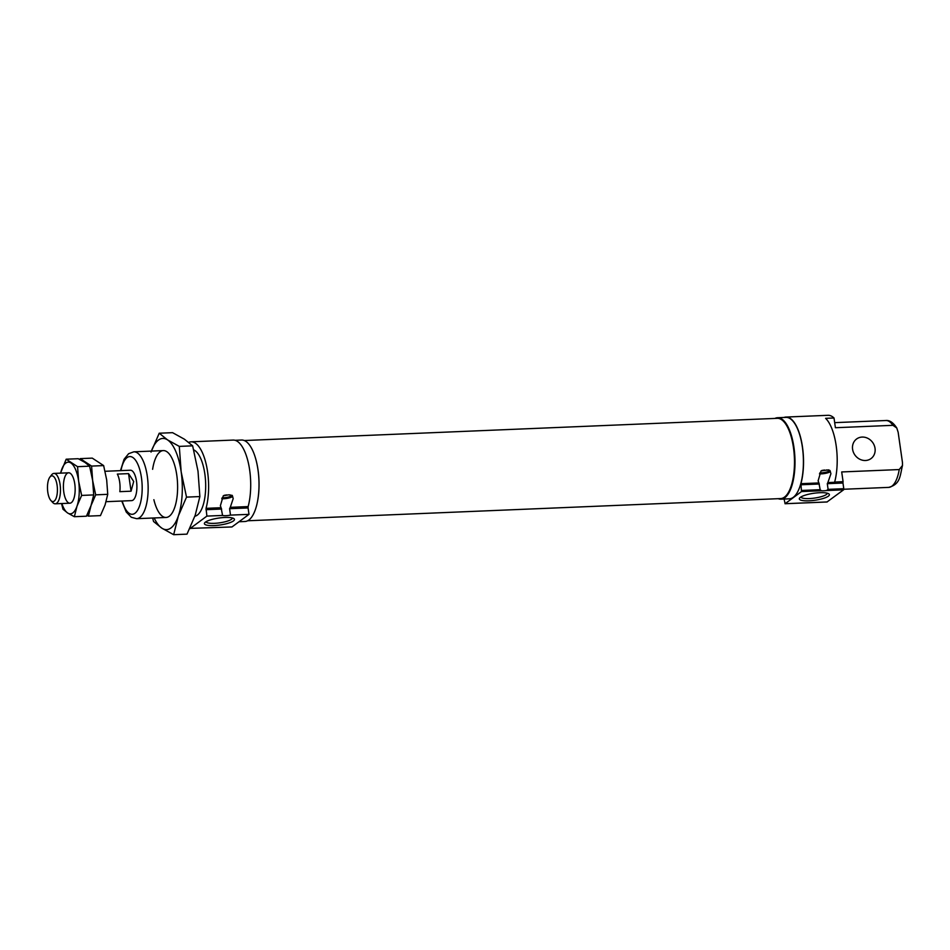 <?xml version="1.0" encoding="UTF-8"?>
<svg xmlns="http://www.w3.org/2000/svg" width="950" height="950" viewBox="0 0 950 950"><rect width="100%" height="100%" fill="white"/><g stroke="black" fill="none" stroke-linecap="round" stroke-linejoin="round"><path stroke-width="1.43" d="M221.754 498.726A6.84 1.591 171.9 0 0 232.667 496.375M221.089 507.716L220.388 505.733L223.286 495.805L228.689 494.843L232.275 495.437L233.201 498.608L230.28 507.336L248.14 506.588A41.076 15.782 87.6 0 0 248.366 462.947A41.076 15.782 87.6 0 0 233.142 440.076L191.045 441.821A41.076 15.782 87.6 0 1 206.281 464.692A41.076 15.782 87.6 0 1 206.043 508.345L221.089 507.716L222.573 515.446A6.84 1.591 171.9 0 0 230.506 515.114L248.995 514.354L231.966 526.953L189.822 528.402M230.506 515.114L229.591 508.701L230.28 507.336M819.482 473.848A6.84 1.591 171.9 0 0 830.383 471.497M784.059 417.442A41.076 15.782 87.6 0 1 785.971 417.062A41.076 15.782 87.6 0 1 801.206 440.004A41.076 15.782 87.6 0 1 800.933 483.692L818.9 482.944L818.116 480.854L821.014 470.927L828.626 469.87L830.003 470.559L830.929 473.718L827.866 482.576L843.018 481.935A41.076 15.782 87.6 0 0 843.089 481.686L841.7 471.948L899.234 469.561A33.464 12.861 87.6 0 1 888.689 487.386L843.79 489.25M800.933 483.692L801.479 491.577L821.334 490.758A6.84 1.591 171.9 0 0 826.536 490.544L828.103 489.357L827.296 483.681L827.866 482.576M821.334 490.758L820.171 489.689L818.9 482.944M785.971 417.062L828.056 415.304A41.076 15.782 87.6 0 1 834.017 417.988L825.597 418.332A41.076 15.782 87.6 0 1 834.67 482.042L843.089 481.686M819.969 472.791A5.32 1.235 171.9 0 0 825.788 472.269A5.32 1.235 171.9 0 0 828.958 470.654A5.32 1.235 171.9 0 0 826.405 469.965M824.754 470.036A5.32 1.235 171.9 0 0 821.786 470.499M105.07 471.283L130.387 470.226A15.212 5.843 87.6 0 1 136.515 481.365A15.212 5.843 87.6 0 1 131.646 500.626L106.091 501.695M229.591 508.701L248.081 507.941L248.14 506.588M248.081 507.941L248.995 514.354M188.765 442.367A41.076 15.782 87.6 0 1 191.045 441.821M222.241 497.669A5.32 1.235 171.9 0 0 230.47 496.327A5.32 1.235 171.9 0 0 231.23 495.532A5.32 1.235 171.9 0 0 228.689 494.843M227.026 494.914A5.32 1.235 171.9 0 0 224.058 495.378M819.838 473.053A6.199 1.437 171.9 0 0 826.619 472.293A6.199 1.437 171.9 0 0 829.789 470.428M852.589 449.255A12.172 10.877 53.5 0 0 859.75 459.218A12.172 10.877 53.5 0 0 871.055 458.565A12.172 10.877 53.5 0 0 872.551 442.32A12.172 10.877 53.5 0 0 856.568 439.007A12.172 10.877 53.5 0 0 852.589 449.255M834.017 417.988L835.406 427.726L892.929 425.327L896.764 427.975L898.154 432.262L902.429 462.27L902.5 465.429L899.234 469.561M213.952 525.587A15.176 3.527 171.9 0 0 229.52 522.809A15.176 3.527 171.9 0 0 233.902 518.617A15.176 3.527 171.9 0 0 218.928 518.035A15.176 3.527 171.9 0 0 204.725 522.773A15.176 3.527 171.9 0 0 213.952 525.587M205.984 521.74A13.348 3.111 171.9 0 0 214.356 523.343A13.348 3.111 171.9 0 0 232.406 517.987M193.717 449.884A33.464 12.861 87.6 0 1 204.844 473.919A33.464 12.861 87.6 0 1 194.857 516.218M206.043 508.345L206.898 516.099L189.869 528.711M206.898 516.099L222.573 515.446M808.866 500.816A15.176 3.527 171.9 0 0 824.446 498.049A15.176 3.527 171.9 0 0 828.816 493.846A15.176 3.527 171.9 0 0 813.853 493.264A15.176 3.527 171.9 0 0 799.639 498.002A15.176 3.527 171.9 0 0 808.866 500.816M800.898 496.981A13.348 3.111 171.9 0 0 809.281 498.572A13.348 3.111 171.9 0 0 827.319 493.216M774.891 418.439A40.767 15.663 87.6 0 1 777.563 417.715L785.982 417.371A40.767 15.663 87.6 0 1 802.394 447.201A40.767 15.663 87.6 0 1 789.367 498.821L780.947 499.178A40.767 15.663 87.6 0 1 778.228 498.679M801.479 491.577L785.116 503.702L784.094 499.047M827.296 483.681L842.971 483.027L843.778 488.704L843.576 489.832L827.034 501.956M777.563 417.715A40.767 15.663 87.6 0 1 793.974 447.545A40.767 15.663 87.6 0 1 780.947 499.178M783.999 421.848A39.853 15.319 87.6 0 1 784.118 421.978A39.853 15.319 87.6 0 1 793.642 447.794A39.853 15.319 87.6 0 1 787.134 494.392A39.853 15.319 87.6 0 1 787.016 494.522M244.292 440.527L777.302 418.332A40.161 15.438 87.6 0 1 783.869 421.705A40.161 15.438 87.6 0 1 793.476 447.723A40.161 15.438 87.6 0 1 786.909 494.677A40.161 15.438 87.6 0 1 780.639 498.584L247.629 520.766M255.408 457.817A40.161 15.438 87.6 0 1 258.044 470.012A40.161 15.438 87.6 0 1 257.272 502.609M235.066 440.301L241.573 440.028A40.767 15.663 87.6 0 1 257.984 469.858A40.767 15.663 87.6 0 1 244.958 521.491L239.008 521.74M842.971 483.027L843.018 481.935M222.11 497.942A6.199 1.437 171.9 0 0 228.902 497.171A6.199 1.437 171.9 0 0 232.073 495.318M131.053 491.197L133.701 481.484L128.547 473.622L117.325 474.086A15.212 5.843 87.6 0 1 119.676 482.066A15.212 5.843 87.6 0 1 119.831 491.661L131.053 491.197L128.547 473.622M49.899 477.09L51.585 474.893A15.212 5.843 87.6 0 1 53.96 473.409A15.212 5.843 87.6 0 1 60.087 484.548A15.212 5.843 87.6 0 1 55.231 503.809A15.212 5.843 87.6 0 1 52.737 502.526L50.873 500.484A12.873 4.952 87.6 0 1 47.5 488.906A12.873 4.952 87.6 0 1 49.899 477.09A12.873 4.952 87.6 0 1 57.095 485.26A12.873 4.952 87.6 0 1 56.038 498.429A12.873 4.952 87.6 0 1 50.873 500.484M61.881 503.536A25.864 9.939 -92.4 0 0 67.688 513.024L62.985 509.247L61.548 503.548M60.622 473.136A25.864 9.939 -92.4 0 1 61.548 469.894A25.864 9.939 -92.4 0 1 70.882 462.983A25.864 9.939 -92.4 0 1 78.624 481.092A25.864 9.939 -92.4 0 1 77.021 506.101A25.864 9.939 -92.4 0 1 67.688 513.024L74.361 516.705L77.021 506.101L81.653 495.425L78.624 481.092L77.567 466.676L66.179 459.206L60.527 473.136M66.179 459.206L78.232 458.707L84.918 462.401L89.621 466.165L77.567 466.676M81.653 495.425L93.706 494.914L92.649 480.498L89.621 466.165M74.361 516.705L86.414 516.206L95.689 494.843L92.649 480.498L91.592 466.082L103.645 465.583L106.685 479.916L107.742 494.332L105.082 504.937L100.451 515.624L88.397 516.123L93.706 494.914M74.777 483.93A15.212 5.843 -92.4 0 0 71.143 474.086A15.212 5.843 -92.4 0 0 63.436 488.241A15.212 5.843 -92.4 0 0 72.283 501.719A15.212 5.843 -92.4 0 0 74.777 483.93M91.592 466.082L80.216 458.624L92.269 458.126L103.645 465.583M86.842 515.363L88.397 516.123M95.689 494.843L107.742 494.332M152.641 518.023L153.567 521.526L161.868 528.176L173.66 534.696L178.351 515.981A45.636 17.539 87.6 0 1 161.868 528.176A45.636 17.539 87.6 0 1 154.173 517.964M192.648 445.835L179.301 446.393L167.521 439.874L159.22 433.224L172.567 432.666L184.359 439.173L192.648 445.835L198.004 471.129L199.868 496.565L195.189 515.28L187.007 534.138L173.66 534.696M199.868 496.565L186.521 497.123L181.165 471.829A45.636 17.539 87.6 0 1 178.351 515.981L186.521 497.123M179.301 446.393L181.165 471.829A45.636 17.539 87.6 0 0 167.521 439.874A45.636 17.539 87.6 0 0 151.394 451.084M159.22 433.224L151.038 452.081M152.618 469.312A33.464 12.861 87.6 0 1 168.779 453.399A33.464 12.861 87.6 0 1 176.771 475.083A33.464 12.861 87.6 0 1 171.309 514.211A33.464 12.861 87.6 0 1 153.876 499.7M163.305 450.597L133.831 451.82A33.464 12.861 87.6 0 1 147.309 476.306A33.464 12.861 87.6 0 1 136.622 518.688L131.314 517.263L126.255 512.038L121.754 501.042M120.947 470.63A28.904 11.103 87.6 0 1 131.48 456.808A28.904 11.103 87.6 0 1 141.455 477.707A28.904 11.103 87.6 0 1 136.491 511.789A28.904 11.103 87.6 0 1 122.218 501.018M826.536 490.544L843.576 489.832M785.116 503.702L827.212 501.944M834.682 422.643L885.899 420.517A33.464 12.861 87.6 0 1 892.929 425.327M800.886 484.773L819.363 484.001M828.103 489.357L843.778 488.704M801.693 490.461L820.171 489.689M205.984 509.687L221.659 509.034M166.084 517.465L136.622 518.688M120.484 470.642L124.094 459.254L128.63 453.696L133.831 451.82M827.129 501.98L785.033 503.738M888.689 487.386C900.505 484.168 899.876 476.199 902.5 465.429M885.899 420.517C889.627 420.102 893.249 422.596 896.764 427.975M68.649 472.803L53.96 473.409M69.92 503.203L55.231 503.809"/></g></svg>
